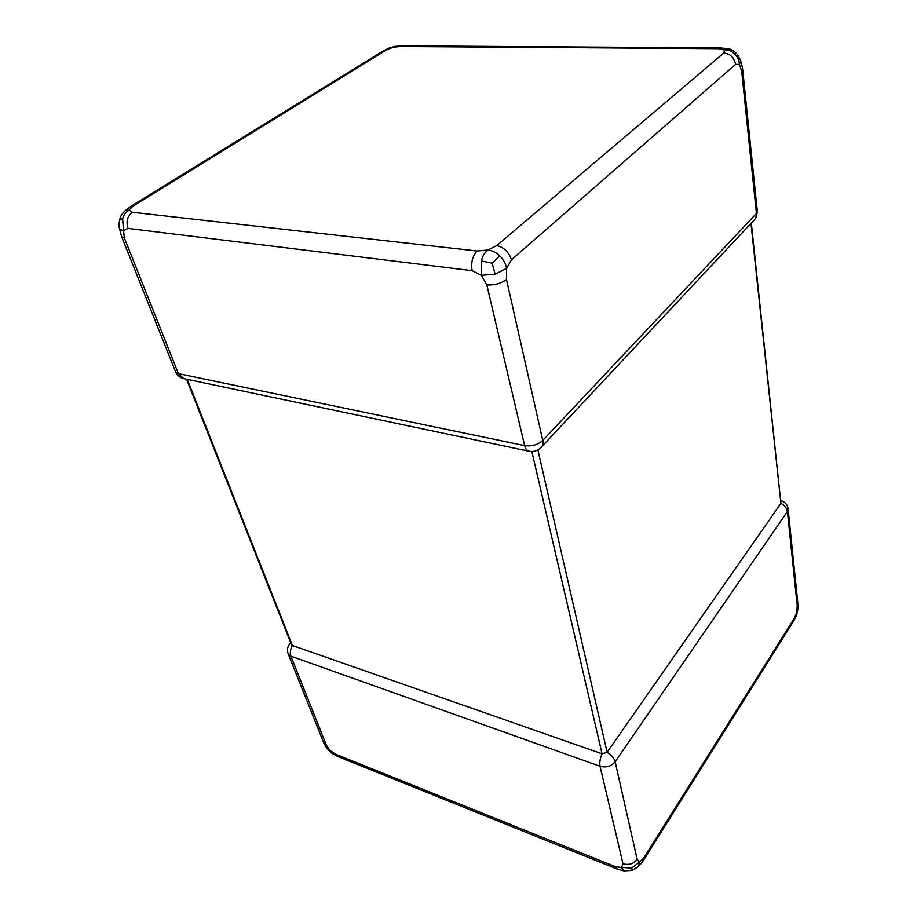 <?xml version="1.0" encoding="UTF-8"?>
<svg xmlns="http://www.w3.org/2000/svg" width="917" height="917" viewBox="0 0 917 917"><rect width="100%" height="100%" fill="white"/><g stroke="black" fill="none" stroke-linecap="round" stroke-linejoin="round"><path stroke-width="1.38" d="M643.631 858.152L794.374 618.184L796.735 612.304L797.24 606.011L787.416 511.491L615.158 761.74L637.166 859.367L639.642 861.957L643.631 858.152L642.748 861.201M326.395 745.303L330.04 750.496L335.553 754.164L615.513 866.737L621.566 867.482L622.975 863.699L600.062 766.28L290.884 656.136L326.395 745.303L323.449 742.174M637.166 859.367C633.544 863.963 628.821 865.407 622.975 863.699M788.162 509.623L797.756 602.412L797.24 606.011M797.928 604.085L797.882 608.487L796.105 616.109L794.168 620.133M332.149 753.465L330.04 750.496L326.463 747.802M631.779 868.032L632.031 870.416L623.904 870.863L621.566 867.482L631.779 868.032L639.642 861.957L638.496 866.496L632.031 870.416M637.808 866.84L635.561 868.766M617.095 868.892L615.513 866.737M186.518 379.202L291.503 644.8L292.385 645.465C290.288 649.293 289.795 652.847 290.884 656.136L288.293 654.119L323.85 743.183L326.865 748.432L331.965 753.35L337.605 756.41L335.553 754.164M794.374 618.184L793.32 621.497L643.379 860.467M187.286 379.363L292.385 645.465L602.068 753.82L607.111 752.307L780.906 503.376L751.31 223.06M130.73 206.531L133.011 206.142L129.079 210.153L132.335 212.274L477.081 251.017C472.519 255.981 470.857 262.537 472.106 270.687L481.368 275.318L495.1 274.217L506.608 268.337L506.482 279.479C500.957 283.502 494.401 285.313 486.824 284.923L481.368 275.318L481.391 260.944C482.56 256.118 484.68 252.496 487.741 250.077L496.739 245.607L723.8 53.014L724.476 49.931C728.442 49.839 731.823 51.192 734.632 53.988L736.271 53.232M720.246 48.005L718.389 48.693L724.476 49.931L727.628 48.681L729.531 49.977M477.081 251.017L487.741 250.077C492.165 250.433 496.166 252.37 499.719 255.889L492.165 263.202L481.391 260.944M389.037 48.085L395.261 46.389M718.389 48.693L399.583 46.503L392.533 47.466L386.229 50.034L133.011 206.142M119.37 228.069L119.577 229.112L123.543 230.706L122.649 218.876L119.703 219.335L120.895 216.297M122.649 218.876C123.646 214.945 125.789 212.045 129.079 210.153L125.148 210.681L130.695 206.474M124.219 211.54L125.148 210.681C119.806 216.206 121.182 216.32 119.795 219.255C118.946 223.381 118.878 226.659 119.577 229.112L121.709 236.873L175.697 372.119L178.391 373.632L524.627 445.628L486.824 284.923M495.1 274.217L492.165 263.202M499.719 255.889C503.353 259.316 505.645 263.466 506.608 268.337L511.434 259.82C508.866 252.06 503.96 247.326 496.739 245.607M119.176 226.579L119.703 219.335M734.632 53.988C737.52 56.705 739.125 60.178 739.457 64.419L740.844 60.935L737.646 54.848M399.583 46.503L401.784 45.861L395.055 46.412L389.587 47.856L383.925 50.538L386.229 50.034M723.8 53.014C730.253 53.771 734.173 57.565 735.56 64.396L511.434 259.82M742.415 68.729L741.67 71.217L739.457 64.419L735.56 64.396M472.106 270.687L127.99 228.402C125.938 221.536 127.394 216.16 132.335 212.274M127.99 228.402L123.543 230.706L124.403 238.076L121.835 236.838M537.878 449.903L607.111 752.307C611.467 755.058 614.149 758.199 615.158 761.74C611.261 766.348 606.217 767.861 600.062 766.28C599.386 762.635 600.05 758.485 602.068 753.82L531.86 451.496M780.94 500.659C784.746 501.748 787.095 504.201 788.001 508.007L787.416 511.491C786.855 508.121 784.688 505.427 780.906 503.376L750.977 223.416M175.376 371.316L175.697 372.119C177.336 375.557 180.03 377.735 183.79 378.629L528.96 451.221C526.885 450.705 525.441 448.837 524.627 445.628C531.78 446.568 537.821 444.837 542.761 440.458L756.445 213.455L741.67 71.217M542.211 446.189L753.361 220.871C755.665 219.106 756.697 216.63 756.445 213.455L757.236 210.543L742.644 69.428M506.482 279.479L542.761 440.458C543.472 443.988 542.658 446.568 540.342 448.172C537.007 450.981 533.213 452.001 528.96 451.221M124.403 238.076L178.391 373.632L183.79 378.629M289.955 643.631L290.758 642.897M797.79 610L796.678 614.78M623.606 870.795L617.072 869.018L337.594 756.422M642.84 861.304L639.642 865.258M643.276 860.627L642.863 861.292M735.491 52.578C733.061 50.309 730.448 49.014 727.628 48.681M401.784 45.85L720.246 47.925L727.33 48.624M383.902 50.538L130.684 206.463M741.177 62.173L742.564 68.683M742.632 69.302L742.575 68.695M290.735 642.828L290.551 643.012C287.422 646.29 286.666 649.993 288.293 654.119M755.47 218.51L757.373 211.884"/></g></svg>
